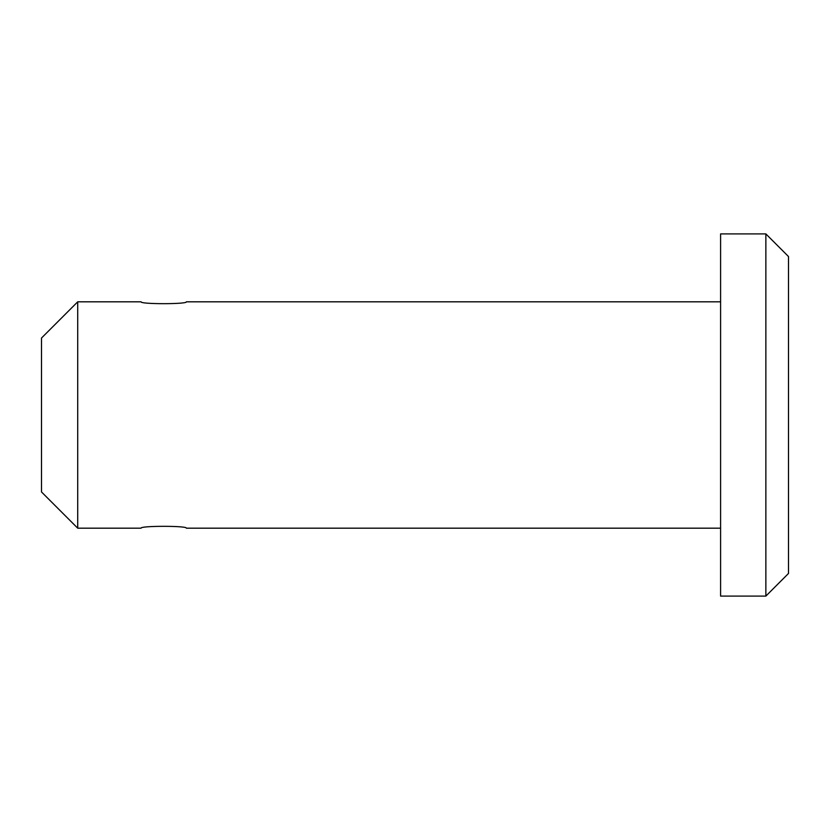 <?xml version="1.0" encoding="UTF-8"?>
<svg xmlns="http://www.w3.org/2000/svg" width="830" height="830" viewBox="0 0 830 830"><rect width="100%" height="100%" fill="white"/><g stroke="black" fill="none" stroke-linecap="round" stroke-linejoin="round"><path stroke-width="1.25" d="M765.862 596.096L788.5 573.457L788.5 256.543L765.862 233.904L720.596 233.904L720.596 596.096L765.862 596.096L765.862 233.904M720.596 528.181L186.376 528.181C187.736 525.701 139.71 525.712 141.1 528.181L77.719 528.181L77.719 301.819L141.1 301.819C139.751 304.288 187.736 304.299 186.376 301.819L720.596 301.819M77.719 528.181L41.5 491.962L41.5 338.038L77.719 301.819"/></g></svg>
